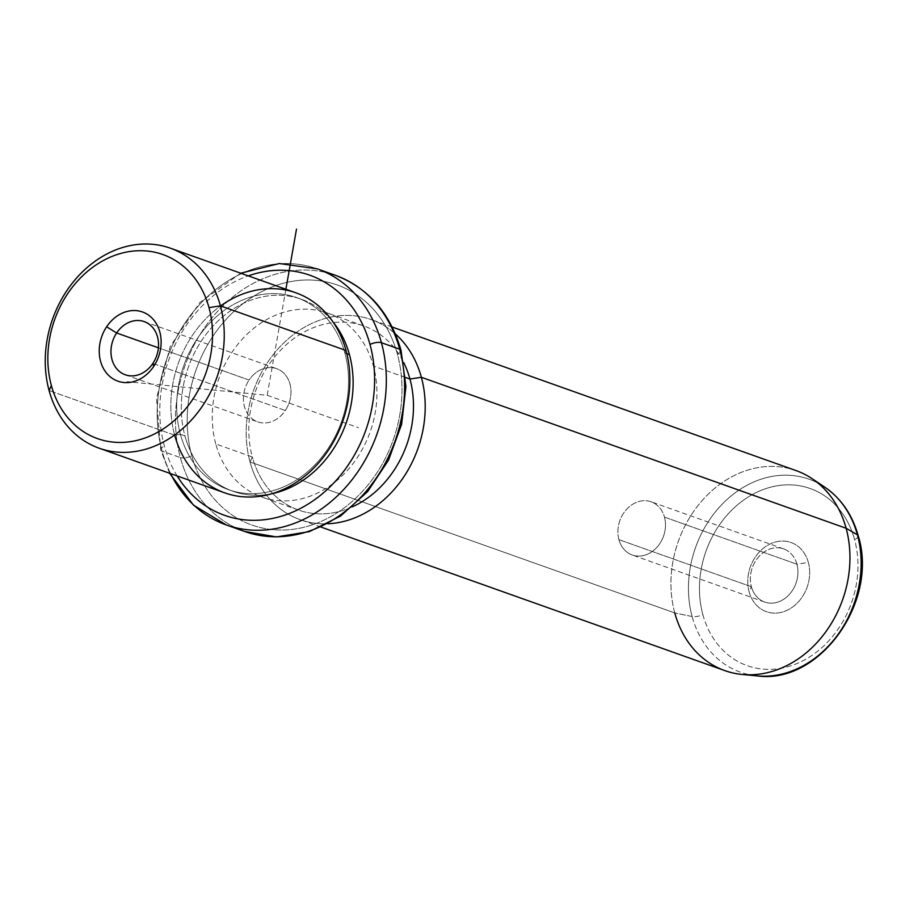 <?xml version="1.0" encoding="UTF-8"?>
<svg xmlns="http://www.w3.org/2000/svg" width="905" height="905" viewBox="0 0 905 905"><rect width="100%" height="100%" fill="white"/><g stroke="black" fill="none" stroke-linecap="round" stroke-linejoin="round"><path stroke-width="0.68" stroke-dasharray="4.53 3.39" d="M152.855 363.414L285.301 410.497A28.225 23.179 -70.4 0 0 276.647 368.674A28.225 23.179 -70.4 0 0 249.09 380.055L158.398 347.825L249.09 380.055A28.225 23.179 109.6 0 1 282.643 372.125A28.225 23.179 109.6 0 1 285.301 410.497A28.225 23.179 109.6 0 1 251.76 418.427A28.225 23.179 109.6 0 1 249.09 380.055A28.225 23.179 -70.4 0 0 257.744 421.877A28.225 23.179 -70.4 0 0 285.301 410.497L152.855 363.414M224.791 492.874A106.157 87.174 109.6 0 1 174.676 435.181L49.085 390.541L174.676 435.181A106.157 87.174 109.6 0 1 200.786 324.273A106.157 87.174 109.6 0 1 295.901 292.813M174.676 435.181L180.389 434.298A101.914 83.69 109.6 0 1 237.732 302.247A101.914 83.69 109.6 0 1 344.873 352.995L346.015 350.495L344.873 352.995A101.914 83.69 109.6 0 1 287.53 485.057A101.914 83.69 109.6 0 1 180.389 434.298L174.676 435.181A106.157 87.174 -70.4 0 1 220.628 305.924M180.389 434.298L184.959 435.927A101.914 83.69 109.6 0 1 210.017 329.454A101.914 83.69 109.6 0 1 301.331 299.25A101.914 83.69 109.6 0 1 332.927 321.841A101.914 83.69 -70.4 0 0 226.239 313.945A101.914 83.69 -70.4 0 0 184.959 435.927L180.389 434.298A101.914 83.69 -70.4 0 0 228.501 489.684A101.914 83.69 -70.4 0 0 319.816 459.48A101.914 83.69 -70.4 0 0 344.873 352.995A101.914 83.69 -70.4 0 0 296.761 297.621A101.914 83.69 -70.4 0 0 205.446 327.825A101.914 83.69 -70.4 0 0 180.389 434.298M346.83 353.697L344.873 352.995L346.83 353.697M271.828 493.723A101.914 83.69 109.6 0 1 233.06 491.302A101.914 83.69 109.6 0 1 184.959 435.927A101.914 83.69 -70.4 0 0 271.828 493.723M177.154 475.94A127.39 104.607 109.6 0 1 164.393 446.086A127.39 104.607 109.6 0 1 248.264 275.878A127.39 104.607 -70.4 0 0 164.393 446.086A127.39 104.607 -70.4 0 0 177.154 475.94M226.25 524.934A135.886 111.587 109.6 0 1 162.108 451.097A8.496 3.134 -15.2 0 1 160.773 449.943A8.496 3.134 -15.2 0 1 164.393 446.086A8.496 3.134 164.8 0 0 160.773 449.943A8.496 3.134 164.8 0 0 162.108 451.097A135.886 111.587 109.6 0 1 195.525 309.137A135.886 111.587 109.6 0 1 317.282 268.864A135.886 111.587 -70.4 0 0 195.525 309.137A135.886 111.587 -70.4 0 0 162.108 451.097A135.886 111.587 -70.4 0 0 170.581 473.598M244.52 531.427A135.886 111.587 109.6 0 1 180.378 457.591L162.108 451.097L180.378 457.591A135.886 111.587 109.6 0 1 210.152 320.076A135.886 111.587 109.6 0 1 326.241 272.586A135.886 111.587 -70.4 0 0 210.152 320.076A135.886 111.587 -70.4 0 0 180.378 457.591A135.886 111.587 -70.4 0 0 244.52 531.427M401.028 350.348A8.496 3.134 -15.2 0 1 397.397 354.206A127.39 104.607 109.6 0 1 325.721 519.266A127.39 104.607 109.6 0 1 191.803 455.826A8.496 3.134 -15.2 0 1 180.378 457.591A8.496 3.134 164.8 0 0 191.803 455.826A127.39 104.607 109.6 0 1 263.479 290.765A127.39 104.607 109.6 0 1 397.397 354.206A8.496 3.134 164.8 0 0 401.028 350.348M191.803 455.826A127.39 104.607 -70.4 0 0 325.721 519.266A127.39 104.607 -70.4 0 0 397.397 354.206A127.39 104.607 -70.4 0 0 263.479 290.765A127.39 104.607 -70.4 0 0 191.803 455.826M215.786 443.97A97.672 80.206 109.6 0 1 270.742 317.417A97.672 80.206 109.6 0 1 373.414 366.061A97.672 80.206 109.6 0 1 318.458 492.614A97.672 80.206 109.6 0 1 215.786 443.97L252.325 456.957A97.672 80.206 109.6 0 1 276.342 354.918A97.672 80.206 109.6 0 1 363.844 325.97A97.672 80.206 109.6 0 1 403.777 362.701A97.672 80.206 -70.4 0 0 299.668 334.646A97.672 80.206 -70.4 0 0 252.325 456.957L215.786 443.97A97.672 80.206 -70.4 0 0 261.884 497.049A97.672 80.206 -70.4 0 0 349.398 468.1A97.672 80.206 -70.4 0 0 373.414 366.061A97.672 80.206 -70.4 0 0 327.316 312.983A97.672 80.206 -70.4 0 0 239.802 341.932A97.672 80.206 -70.4 0 0 215.786 443.97M405.576 377.487L373.414 366.061L405.576 377.487M352.577 506.743A97.672 80.206 109.6 0 1 298.424 510.035A97.672 80.206 109.6 0 1 252.325 456.957L250.04 461.969A106.157 87.174 109.6 0 1 287.575 339.409A106.157 87.174 109.6 0 1 395.338 333.9A106.157 87.174 -70.4 0 0 371.265 319.589A106.157 87.174 -70.4 0 0 276.138 351.061A106.157 87.174 -70.4 0 0 250.04 461.969L252.325 456.957A97.672 80.206 -70.4 0 0 352.577 506.743M724.894 670.628A106.157 87.174 109.6 0 1 674.779 612.945L250.04 461.969A106.157 87.174 -70.4 0 0 300.143 519.662A106.157 87.174 -70.4 0 0 327.848 523.757A106.157 87.174 109.6 0 1 250.04 461.969L674.779 612.945A106.157 87.174 109.6 0 1 700.889 502.037A106.157 87.174 109.6 0 1 796.004 470.566M692.144 616.543A102.412 84.097 109.6 0 1 724.17 502.196A102.412 84.097 109.6 0 1 824.398 486.89A102.412 84.097 -70.4 0 0 724.17 502.196A102.412 84.097 -70.4 0 0 692.144 616.543L674.779 612.945L692.144 616.543A8.496 3.134 164.8 0 0 702.857 614.586A94.007 77.197 109.6 0 1 755.754 492.784A94.007 77.197 109.6 0 1 854.569 539.595A8.496 3.134 164.8 0 0 858.2 535.737A8.496 3.134 -15.2 0 1 854.569 539.595A94.007 77.197 109.6 0 1 801.683 661.408A94.007 77.197 109.6 0 1 702.857 614.586A8.496 3.134 -15.2 0 1 692.144 616.543A102.412 84.097 -70.4 0 0 757.214 675.899A102.412 84.097 109.6 0 1 692.144 616.543M811.875 478.541A106.157 87.174 -70.4 0 0 707.982 494.413A106.157 87.174 -70.4 0 0 674.779 612.945M702.857 614.586A94.007 77.197 -70.4 0 0 801.683 661.408A94.007 77.197 -70.4 0 0 854.569 539.595A94.007 77.197 -70.4 0 0 755.754 492.784A94.007 77.197 -70.4 0 0 702.857 614.586M808.346 562.446A36.72 30.148 109.6 0 1 787.689 610.027A36.72 30.148 109.6 0 1 749.08 591.734A36.72 30.148 109.6 0 1 769.748 544.165A36.72 30.148 109.6 0 1 808.346 562.446L796.92 564.211A28.225 23.179 109.6 0 1 781.038 600.784A28.225 23.179 109.6 0 1 751.376 586.734L749.08 591.734A36.72 30.148 -70.4 0 0 787.689 610.027A36.72 30.148 -70.4 0 0 808.346 562.446A36.72 30.148 -70.4 0 0 769.748 544.165A36.72 30.148 -70.4 0 0 749.08 591.734L751.376 586.734A28.225 23.179 109.6 0 1 767.248 550.149A28.225 23.179 109.6 0 1 796.92 564.211L808.346 562.446M796.92 564.211L664.474 517.128A28.225 23.179 109.6 0 1 657.539 546.62A28.225 23.179 109.6 0 1 632.244 554.991A28.225 23.179 109.6 0 1 618.93 539.652L751.376 586.734A28.225 23.179 -70.4 0 0 764.691 602.063A28.225 23.179 -70.4 0 0 789.986 593.703A28.225 23.179 -70.4 0 0 796.92 564.211A28.225 23.179 -70.4 0 0 783.606 548.871A28.225 23.179 -70.4 0 0 758.311 557.242A28.225 23.179 -70.4 0 0 751.376 586.734L618.93 539.652A28.225 23.179 109.6 0 1 625.864 510.16A28.225 23.179 109.6 0 1 651.159 501.8A28.225 23.179 109.6 0 1 664.474 517.128L796.92 564.211M618.93 539.652A28.225 23.179 -70.4 0 0 648.591 553.713A28.225 23.179 -70.4 0 0 664.474 517.128A28.225 23.179 -70.4 0 0 634.801 503.078A28.225 23.179 -70.4 0 0 618.93 539.652M285.889 289.249L267.201 395.27L127.017 381.695M267.201 395.27L358.538 427.748M144.2 321.603L276.647 368.674M301.331 299.25L296.761 297.621M233.06 491.302L228.501 489.684M169.631 473.27L160.773 449.943L156.52 398.279L170.253 346.457L199.824 302.474L240.741 273.208M363.844 325.97L327.316 312.983M298.424 510.035L261.884 497.049M392.159 327.022L371.265 319.589M321.049 527.083L300.143 519.662M764.691 602.063L632.244 554.991M783.606 548.871L651.159 501.8M125.297 374.794L257.744 421.877"/><path stroke-width="1.36" d="M116.643 332.983A28.225 23.179 109.6 0 1 144.2 321.603A28.225 23.179 109.6 0 1 152.855 363.414L153.737 366.367A36.72 30.148 -70.4 0 0 150.275 316.456A36.72 30.148 -70.4 0 0 106.632 326.773A36.72 30.148 -70.4 0 0 110.093 376.695A36.72 30.148 -70.4 0 0 153.737 366.367A36.72 30.148 109.6 0 1 110.093 376.695A36.72 30.148 109.6 0 1 106.632 326.773L116.643 332.983A28.225 23.179 -70.4 0 0 119.313 371.344A28.225 23.179 -70.4 0 0 152.855 363.414A28.225 23.179 -70.4 0 0 150.196 325.042A28.225 23.179 -70.4 0 0 116.643 332.983L106.632 326.773A36.72 30.148 109.6 0 1 150.275 316.456A36.72 30.148 109.6 0 1 153.737 366.367L152.855 363.414A28.225 23.179 109.6 0 1 125.297 374.794A28.225 23.179 109.6 0 1 116.643 332.983L158.398 347.825L116.643 332.983M51.37 385.53A97.672 80.206 109.6 0 1 106.326 258.977A97.672 80.206 109.6 0 1 208.998 307.621A97.672 80.206 109.6 0 1 154.042 434.174A97.672 80.206 109.6 0 1 51.37 385.53L49.085 390.541A106.157 87.174 109.6 0 1 108.815 252.981A106.157 87.174 109.6 0 1 220.413 305.856L208.998 307.621A97.672 80.206 -70.4 0 0 106.326 258.977A97.672 80.206 -70.4 0 0 51.37 385.53A97.672 80.206 -70.4 0 0 154.042 434.174A97.672 80.206 -70.4 0 0 208.998 307.621L220.413 305.856A106.157 87.174 109.6 0 1 160.683 443.405A106.157 87.174 109.6 0 1 49.085 390.541L51.37 385.53M170.31 248.162L295.901 292.813A106.157 87.174 109.6 0 1 346.015 350.495L220.413 305.856A106.157 87.174 -70.4 0 0 170.31 248.162A106.157 87.174 -70.4 0 0 75.194 279.634A106.157 87.174 -70.4 0 0 49.085 390.541A106.157 87.174 -70.4 0 0 99.199 448.224A106.157 87.174 -70.4 0 0 194.315 416.764A106.157 87.174 -70.4 0 0 220.413 305.856L346.015 350.495A106.157 87.174 109.6 0 1 319.906 461.403A106.157 87.174 109.6 0 1 224.791 492.874L99.199 448.224M174.676 435.181A106.157 87.174 -70.4 0 0 286.274 488.055A106.157 87.174 -70.4 0 0 346.015 350.495A106.157 87.174 -70.4 0 0 220.628 305.924M332.927 321.841A101.914 83.69 109.6 0 1 349.443 354.624L346.83 353.697L349.443 354.624A101.914 83.69 109.6 0 1 271.828 493.723A101.914 83.69 -70.4 0 0 349.443 354.624A101.914 83.69 -70.4 0 0 332.927 321.841M369.998 344.466A127.39 104.607 109.6 0 1 312.485 501.234A127.39 104.607 109.6 0 1 177.154 475.94A127.39 104.607 -70.4 0 0 312.485 501.234A127.39 104.607 -70.4 0 0 369.998 344.466A8.496 3.134 -15.2 0 1 381.424 342.701A135.886 111.587 109.6 0 1 348.006 484.661A135.886 111.587 109.6 0 1 226.25 524.934A135.886 111.587 -70.4 0 0 348.006 484.661A135.886 111.587 -70.4 0 0 381.424 342.701A8.496 3.134 164.8 0 0 369.998 344.466A127.39 104.607 -70.4 0 0 248.264 275.878A127.39 104.607 109.6 0 1 369.998 344.466M170.581 473.598A135.886 111.587 -70.4 0 0 226.25 524.934L244.52 531.427L276.455 536.925L309.352 531.62L340.563 516.054L367.645 491.562L388.539 460.125L401.639 424.207L405.926 386.639L401.028 350.348A8.496 3.134 164.8 0 0 399.682 349.194A8.496 3.134 -15.2 0 1 401.028 350.348C390.168 312.994 368.335 287.994 335.54 275.358A135.886 111.587 109.6 0 1 399.682 349.194A135.886 111.587 -70.4 0 0 335.54 275.358A135.886 111.587 -70.4 0 0 326.241 272.586A135.886 111.587 109.6 0 1 335.54 275.358L317.282 268.864A135.886 111.587 109.6 0 1 381.424 342.701L399.682 349.194A135.886 111.587 109.6 0 1 366.276 491.155A135.886 111.587 109.6 0 1 244.52 531.427A135.886 111.587 -70.4 0 0 366.276 491.155A135.886 111.587 -70.4 0 0 399.682 349.194L381.424 342.701A135.886 111.587 -70.4 0 0 317.282 268.864L279.351 263.525L240.741 273.208M403.777 362.701A97.672 80.206 109.6 0 1 409.954 379.048L405.576 377.487L409.954 379.048A97.672 80.206 109.6 0 1 352.577 506.743A97.672 80.206 -70.4 0 0 409.954 379.048A97.672 80.206 -70.4 0 0 403.777 362.701M395.338 333.9A106.157 87.174 109.6 0 1 421.368 377.283L409.954 379.048L421.368 377.283A106.157 87.174 109.6 0 1 327.848 523.757A106.157 87.174 -70.4 0 0 421.368 377.283A106.157 87.174 -70.4 0 0 395.338 333.9M392.159 327.022L796.004 470.566A106.157 87.174 109.6 0 1 846.118 528.26L421.368 377.283L846.118 528.26A106.157 87.174 109.6 0 1 820.009 639.168A106.157 87.174 109.6 0 1 724.894 670.628L321.049 527.083M824.398 486.89A102.412 84.097 109.6 0 1 857.431 534.844L846.118 528.26A106.157 87.174 -70.4 0 0 811.875 478.541L824.398 486.89C841.005 498.259 852.261 514.549 858.2 535.737A8.496 3.134 164.8 0 0 857.431 534.844A102.412 84.097 109.6 0 1 757.214 675.899A102.412 84.097 -70.4 0 0 857.431 534.844A102.412 84.097 -70.4 0 0 824.398 486.89M674.779 612.945A106.157 87.174 -70.4 0 0 742.236 674.474A106.157 87.174 -70.4 0 0 846.118 528.26L857.431 534.844A8.496 3.134 -15.2 0 1 858.2 535.737C878.913 601.225 819.794 684.78 757.214 675.899L742.236 674.474M285.889 289.249L296.501 229.101M226.25 524.934L193.466 505.137L169.631 473.27"/></g></svg>
